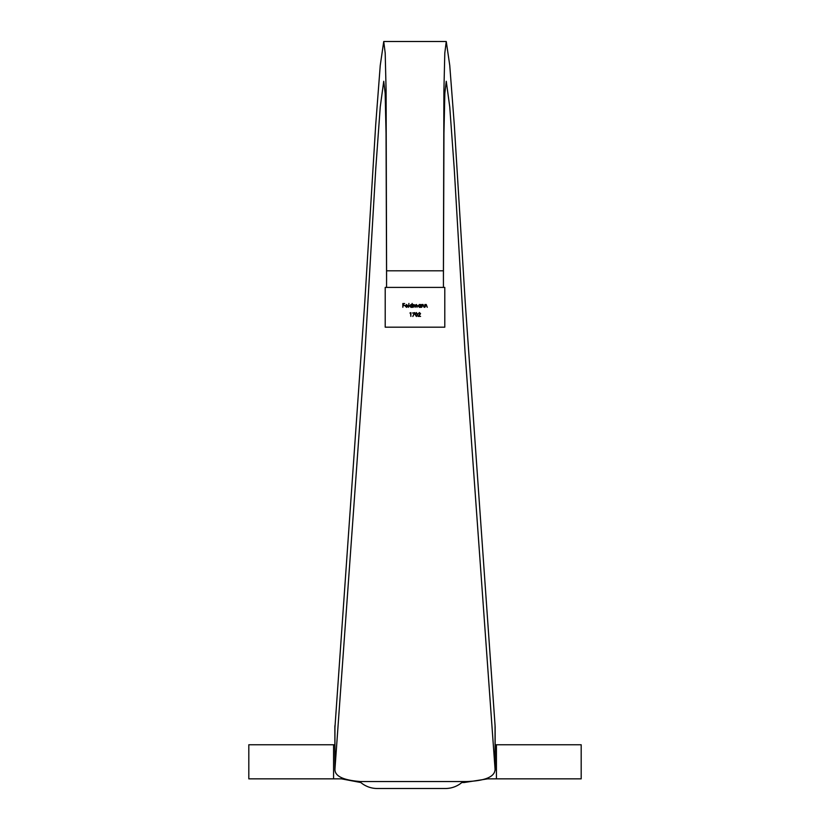 <?xml version="1.0" encoding="UTF-8"?>
<svg xmlns="http://www.w3.org/2000/svg" width="830" height="830" viewBox="0 0 830 830"><rect width="100%" height="100%" fill="white"/><g stroke="black" fill="none" stroke-linecap="round" stroke-linejoin="round"><path stroke-width="1.25" d="M416.401 316.5L415.145 314.529L416.401 312.547L417.698 314.529L416.401 316.5M409.937 313.024L410.86 312.64L410.86 316.396L410.518 313.024L409.937 313.024M421.671 307.297L421.671 304.548L423.051 304.506L424.078 307.297L422.999 304.838L421.671 307.297M413.236 307.297L413.236 304.548L415.405 305.17L416.411 304.506L417.334 305.814L417.002 307.297L416.349 304.838L415.125 307.297L414.471 304.838L413.236 307.297M408.568 307.297L408.91 303.438L408.568 307.297M402.83 307.297L402.83 303.541L404.667 303.541L403.173 303.925L403.173 305.077L404.667 305.461L403.173 305.461L402.83 307.297M444.787 287.408L444.787 327.186L385.213 327.186L385.213 287.408L444.787 287.408M406.482 307.007L407.8 306.592L406.524 307.349L405.144 305.928L406.534 304.506L407.945 306L405.486 306L406.482 307.007M412.137 303.438L412.469 307.297L411.016 307.349L409.584 305.917L411.026 304.506L412.137 305.077L412.137 303.438M420.561 304.548L420.903 307.297L419.44 307.349L418.009 305.917L419.451 304.506L420.561 304.548M424.856 307.297L424.856 304.548L426.236 304.506L427.263 307.297L426.174 304.838L424.856 307.297M412.5 313.024L414.803 312.64L412.832 316.5L414.232 313.024L412.5 313.024M419.389 312.931L418.185 313.802L419.409 312.547L420.54 313.667L418.839 316.012L420.592 316.396L418.04 316.396L420.208 313.699L419.389 312.931M461.864 782.514L464.219 782.514L464.219 781.549M496.433 778.851L581.187 778.851L581.187 744.759L496.433 744.759L496.433 778.851L485.602 778.851M496.433 744.759L495.147 744.759M333.567 778.851L333.567 744.759L248.813 744.759L248.813 778.851L344.398 778.851M333.567 744.759L334.853 744.759M377.235 788.5L445.42 788.5A25.564 25.564 0 0 0 462.943 781.549L359.712 781.549A25.564 25.564 0 0 0 377.235 788.5L445.42 788.5M487.739 778.851L464.219 782.514M360.791 782.514L341.462 778.851M386.583 280.447L386.043 133.277L385.172 93.5L383.74 81.267L380.254 106.873L375.762 168.708L364.941 352.231L334.936 769.244C334.718 776.029 342.946 780.107 359.629 781.466L359.712 781.549M386.562 287.408L386.583 270.798L443.417 270.798L443.438 287.408M443.417 270.798L443.905 90.511L444.797 53.11L446.26 41.5L383.74 41.5L385.203 53.11L386.095 90.511L386.583 270.798M334.936 727.537L364.744 302.763L375.71 124.697L380.254 65.373L383.74 41.5M443.417 280.457L443.957 133.277L444.828 93.5L446.26 81.267L449.746 106.873L454.238 168.708L465.059 352.231L495.064 769.244L495.064 725.545L465.257 302.763L454.29 124.697L449.746 65.373L446.26 41.5M334.936 725.545L334.936 769.244L334.853 726.551M495.147 770.178L495.064 769.244C494.96 776.693 485.519 780.802 466.74 781.549L462.943 781.549M495.064 725.545L495.064 727.537M405.517 305.658L407.603 305.658L406.555 304.838L405.517 305.658M412.137 305.928L411.026 304.838L409.916 305.917L411.026 307.007L412.137 305.928M420.561 305.928L419.461 304.838L418.351 305.917L419.451 307.007L420.561 305.928M416.411 312.931L415.477 314.518L416.411 316.116L417.365 314.518L416.411 312.931M495.147 726.551L495.147 770.115"/></g></svg>

